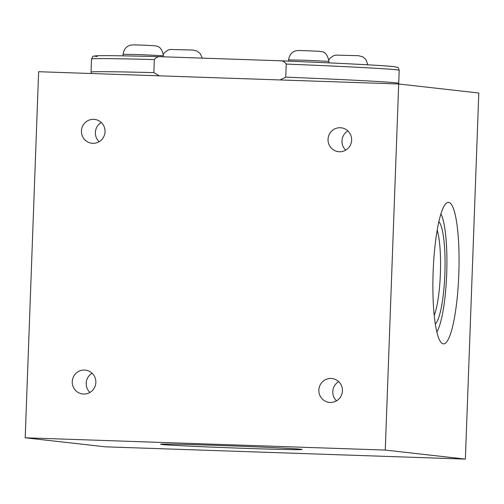 <?xml version="1.0" encoding="UTF-8"?>
<svg xmlns="http://www.w3.org/2000/svg" width="504" height="504" viewBox="0 0 504 504"><rect width="100%" height="100%" fill="white"/><g stroke="black" fill="none" stroke-linecap="round" stroke-linejoin="round"><path stroke-width="0.76" d="M95.848 382.454A12.008 11.806 96.4 0 1 82.7 393.983A12.008 11.806 96.4 0 1 72.248 381.654A12.008 11.806 96.4 0 1 85.397 370.125A12.008 11.806 96.4 0 1 95.848 382.454M92.1 373.244A12.008 11.806 -83.6 0 0 89.933 392.44M351.635 140.137A12.008 11.806 96.4 0 1 338.486 151.666A12.008 11.806 96.4 0 1 328.035 139.331A12.008 11.806 96.4 0 1 341.183 127.802A12.008 11.806 96.4 0 1 351.635 140.137M347.886 130.92A12.008 11.806 -83.6 0 0 345.725 150.116M105.04 131.733A12.008 11.806 96.4 0 1 91.892 143.262A12.008 11.806 96.4 0 1 81.44 130.927A12.008 11.806 96.4 0 1 94.588 119.398A12.008 11.806 96.4 0 1 105.04 131.733M101.291 122.516A12.008 11.806 -83.6 0 0 99.13 141.712M342.443 390.858A12.008 11.806 96.4 0 1 329.295 402.387A12.008 11.806 96.4 0 1 318.843 390.058A12.008 11.806 96.4 0 1 331.991 378.529A12.008 11.806 96.4 0 1 342.443 390.858M338.694 381.648A12.008 11.806 -83.6 0 0 336.533 400.844M161.759 444.509A70.812 0.989 2.1 0 1 160.587 444.282A70.812 0.989 2.1 0 1 224.929 445.656A70.812 0.989 2.1 0 1 300.938 449.253A70.812 0.989 2.1 0 1 302.11 449.474A70.812 0.989 2.1 0 1 237.768 448.1A70.812 0.989 2.1 0 1 161.759 444.509M433.144 271.669A70.812 12.865 -88 0 1 448.377 202.343A70.812 12.865 -88 0 1 458.791 274.554A70.812 12.865 -88 0 1 443.558 343.879A70.812 12.865 -88 0 1 433.144 271.669M38.625 71.719L398.683 83.985L478.8 93.013L465.375 459.1L105.317 446.827L25.2 437.8L38.625 71.719M398.683 83.985L385.258 450.072L465.375 459.1M385.258 450.072L25.2 437.8M436.855 331.871A61.96 11.258 92 0 0 446.034 285.863A61.96 11.258 92 0 0 440.88 213.866A61.96 11.258 -88 0 1 446.034 285.863A61.96 11.258 -88 0 1 436.855 331.871M159.346 75.833L153.852 72.645L154.331 59.573C156.032 57.235 158.495 56.297 161.721 56.744L279.058 60.738C282.309 60.511 284.697 61.62 286.222 64.065L285.743 77.137L280.029 79.947M279.058 60.738L279.172 60.745C336.76 63.032 383.739 65.432 393.971 66.635C399.067 67.92 397.442 66.169 399.2 70.283L398.721 83.362A153.934 2.155 -177.9 0 0 396.169 82.877A153.934 2.155 -177.9 0 0 285.743 77.137M154.331 59.573A153.934 2.155 2.1 0 0 91.533 59.006C94.097 54.728 90.758 56.952 97.833 55.724C106.968 55.497 128.218 55.837 161.589 56.738L161.721 56.744M301.531 61.664L328.274 62.836M123.203 55.85L143.212 56.265M437.157 230.12A48.107 8.738 -88 0 1 439.885 282.801A48.107 8.738 -88 0 1 434.253 315.403M435.336 323.952A51.956 9.437 92 0 0 444.32 283.746A51.956 9.437 92 0 0 438.826 221.666M153.852 72.645A153.934 2.155 -177.9 0 0 91.054 72.078L91.35 73.515M286.222 64.065A153.934 2.155 2.1 0 1 396.654 69.798A153.934 2.155 2.1 0 1 399.2 70.283M393.737 66.623A150.86 2.111 -177.9 0 0 279.248 60.751M161.501 56.738A150.86 2.111 -177.9 0 0 97.222 56.517M305.122 60.241L328.929 61.387C326.857 50.148 321.017 52.032 319.416 51.295L307.207 50.746C297.807 50.539 300.075 50.387 296.636 50.709C295.735 50.822 289.687 51.868 288.622 59.913L305.122 60.241M139.614 54.602L163.422 55.749C161.349 44.51 155.509 46.387 153.915 45.656L141.706 45.102C132.3 44.894 134.568 44.749 131.128 45.07C130.234 45.184 124.179 46.223 123.115 54.275L139.614 54.602M91.533 59.006L91.054 72.078M398.632 83.985L398.721 83.362M288.578 61.123L288.622 59.913M328.873 62.868L328.929 61.387M123.058 55.812L123.115 54.275M163.384 56.801L163.422 55.749M367.939 64.827L365.734 59.252L362.647 56.776L358.445 55.692L335.664 55.106L333.604 55.711L330.177 58.13L328.873 59.938M202.312 58.124L200.227 53.607L197.14 51.137L192.938 50.053L170.157 49.468L168.097 50.072L164.669 52.485L163.365 54.3"/></g></svg>
